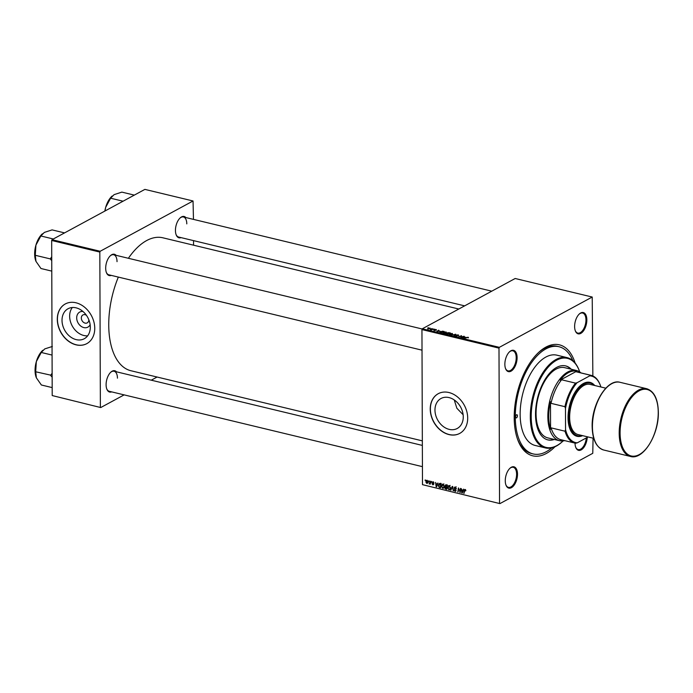 <?xml version="1.0" encoding="UTF-8"?>
<svg xmlns="http://www.w3.org/2000/svg" width="693" height="693" viewBox="0 0 693 693"><rect width="100%" height="100%" fill="white"/><g stroke="black" fill="none" stroke-linecap="round" stroke-linejoin="round"><path stroke-width="1.04" d="M90.142 324.731A8.567 6.618 61.6 0 1 82.172 326.966A8.567 6.618 61.6 0 1 76.689 317.888A8.567 6.618 61.6 0 1 82.961 311.478M86.426 315.315A4.513 3.491 -118.4 0 0 82.926 314.943A4.513 3.491 -118.4 0 0 81.332 318.009A4.513 3.491 -118.4 0 0 83.351 322.219A4.513 3.491 -118.4 0 0 87.223 322.877A4.513 3.491 -118.4 0 0 88.817 319.811A4.513 3.491 -118.4 0 0 88.817 319.742M62.015 320.331A17.048 13.176 -118.4 0 0 69.655 336.244A17.048 13.176 -118.4 0 0 84.286 338.73A17.048 13.176 -118.4 0 0 90.307 327.139A17.048 13.176 -118.4 0 0 82.666 311.226A17.048 13.176 -118.4 0 0 68.044 308.74A17.048 13.176 -118.4 0 0 62.015 320.331M72.315 307.51A17.048 13.176 -118.4 0 0 69.647 316.199A17.048 13.176 -118.4 0 0 87.647 335.828M57.294 319.308A22.574 17.438 -118.4 0 0 67.412 340.367A22.574 17.438 -118.4 0 0 86.764 343.659A22.574 17.438 -118.4 0 0 94.75 328.317A22.574 17.438 -118.4 0 0 84.633 307.259A22.574 17.438 -118.4 0 0 65.272 303.967A22.574 17.438 -118.4 0 0 57.294 319.308M65.341 303.924A22.574 17.438 -118.4 0 0 57.432 319.23A22.574 17.438 -118.4 0 0 67.516 340.254A22.574 17.438 -118.4 0 0 86.842 343.624M463.132 414.743L456.86 408.238L454.261 399.965M463.262 416.883A17.048 13.176 61.6 0 1 457.233 428.473A17.048 13.176 61.6 0 1 442.61 425.987A17.048 13.176 61.6 0 1 434.97 410.074A17.048 13.176 61.6 0 1 440.999 398.492A17.048 13.176 61.6 0 1 455.622 400.978A17.048 13.176 61.6 0 1 463.262 416.883M430.24 409.052A22.574 17.438 -118.4 0 0 440.358 430.119A22.574 17.438 -118.4 0 0 459.719 433.411A22.574 17.438 -118.4 0 0 467.697 418.07A22.574 17.438 -118.4 0 0 457.579 397.002A22.574 17.438 -118.4 0 0 438.219 393.711A22.574 17.438 -118.4 0 0 430.24 409.052M438.297 393.676A22.574 17.438 -118.4 0 0 430.388 408.974A22.574 17.438 -118.4 0 0 440.462 430.006A22.574 17.438 -118.4 0 0 459.788 433.368M586.85 319.88A10.967 5.717 -76.5 0 1 582.207 332.337A10.967 5.717 -76.5 0 1 575.311 330.812A10.967 5.717 -76.5 0 1 574.618 326.507A10.967 5.717 -76.5 0 1 579.374 313.938A10.967 5.717 -76.5 0 1 586.85 319.88M575.207 330.518A10.317 5.379 103.5 0 0 577.78 333.09A10.317 5.379 103.5 0 0 585.957 319.941A10.317 5.379 103.5 0 0 582.614 313.028A10.317 5.379 103.5 0 0 579.14 314.154M587.231 437.439A10.967 5.717 -76.5 0 1 582.311 449.107A10.967 5.717 -76.5 0 1 575.718 447.306A10.967 5.717 -76.5 0 1 575.025 443.104M575.614 447.002A10.317 5.379 103.5 0 0 578.187 449.584A10.317 5.379 103.5 0 0 586.304 437.941M517.506 474.142A10.967 5.717 -76.5 0 1 512.863 486.607A10.967 5.717 -76.5 0 1 505.959 485.083A10.967 5.717 -76.5 0 1 505.266 480.769A10.967 5.717 -76.5 0 1 510.022 468.199A10.967 5.717 -76.5 0 1 517.506 474.142M505.855 484.779A10.317 5.379 103.5 0 0 508.437 487.361A10.317 5.379 103.5 0 0 516.606 474.211A10.317 5.379 103.5 0 0 513.262 467.299A10.317 5.379 103.5 0 0 509.797 468.416M517.099 357.657A10.967 5.717 -76.5 0 1 512.456 370.114A10.967 5.717 -76.5 0 1 505.552 368.589A10.967 5.717 -76.5 0 1 504.859 364.284A10.967 5.717 -76.5 0 1 509.615 351.715A10.967 5.717 -76.5 0 1 517.099 357.657M505.448 368.295A10.317 5.379 103.5 0 0 508.03 370.868A10.317 5.379 103.5 0 0 516.207 357.718A10.317 5.379 103.5 0 0 512.855 350.805A10.317 5.379 103.5 0 0 509.39 351.931M111.27 275.39A10.967 5.717 -76.5 0 1 106.384 272.531A10.967 5.717 -76.5 0 1 105.691 268.226A10.967 5.717 -76.5 0 1 110.447 255.656A10.967 5.717 -76.5 0 1 116.103 255.327M106.28 272.236A10.317 5.379 103.5 0 0 108.862 274.809L422.02 350.173M111.677 391.883A10.967 5.717 -76.5 0 1 106.791 389.024A10.967 5.717 -76.5 0 1 106.098 384.71A10.967 5.717 -76.5 0 1 110.854 372.141A10.967 5.717 -76.5 0 1 116.502 371.82M106.687 388.721A10.317 5.379 103.5 0 0 109.269 391.302L422.427 466.658M181.029 237.621A10.967 5.717 -76.5 0 1 176.135 234.754A10.967 5.717 -76.5 0 1 175.442 230.448A10.967 5.717 -76.5 0 1 180.197 217.879A10.967 5.717 -76.5 0 1 185.854 217.55M176.031 234.459A10.317 5.379 103.5 0 0 178.612 237.032L464.631 305.864M554.98 446.742A57.069 29.747 -76.5 0 1 517.827 440.012A57.069 29.747 -76.5 0 1 514.206 417.576A57.069 29.747 -76.5 0 1 538.972 352.131A57.069 29.747 -76.5 0 1 575.121 363.045M517.506 439.128A55.137 28.742 103.5 0 0 531.557 453.543L533.16 453.932A55.137 28.742 103.5 0 0 551.819 447.843M458.809 309.017L162.881 237.803A68.356 35.629 103.5 0 0 128.387 258.29M118.338 277.096A68.356 35.629 103.5 0 0 108.74 324.93A68.356 35.629 103.5 0 0 130.899 370.729L422.332 440.861M421.95 329.582L422.306 328.785L499.358 347.332L498.995 348.129L421.95 329.582L422.487 484.658L499.904 503.612L592.766 453.317L593.069 438.167M499.904 503.612L422.487 484.658M499.358 347.332L592.22 297.037L592.853 375.944M443.035 333.229L443.035 332.363L446.127 331.964L446.327 332.857L444.698 333.342L443.208 333.281L443.035 332.363L443.208 333.281M446.136 332.242L446.327 332.857M439.838 331.011L436.668 331.678L438.678 330.189L438.504 330.691L439.838 331.193M468.251 337.863L468.251 337.283L468.199 337.881L467.931 337.439L464.319 338.331L466.623 337.448L468.251 337.283L468.459 337.768M456.453 335.559L456.453 335.022L458.368 334.91L458.679 335.646L456.869 335.109L457.224 336.131L455.509 336.244L455.145 335.577L456.817 336.044L456.453 335.022L456.488 335.585M458.368 335.169L458.679 335.646M458.532 335.325L458.047 335.057M455.509 336.244L455.145 335.577L455.145 336.122M455.552 335.663L455.812 336.296M451.143 335.161L455.795 334.312L453.846 335.81L455.128 334.433L451.143 335.161M449.263 334.728L449.263 333.861L452.356 333.463L452.555 334.355L450.926 334.84L449.436 334.78L449.263 333.861L449.436 334.78M452.356 333.74L452.555 334.355M427.815 327.858L428.655 327.78L427.815 327.858M422.306 328.785L515.168 278.499L592.22 297.037M447.141 333.394L447.132 332.839L448.995 332.675L450.502 333.038L447.349 334.251L445.911 333.87L447.132 332.839L447.098 333.385M465.471 337.179L462.3 337.846L464.31 336.365L464.137 336.859L465.471 337.37M461.59 336.911L463.92 336.27L460.767 337.482L461.417 335.966L458.368 336.902L461.521 335.689L460.871 337.205L461.59 337.162M436.226 329.799L434.095 330.552L433.766 330.033L435.117 330.301L434.771 329.643L436.226 329.573L436.529 330.137M435.308 330.526L435.308 330.015L435.438 330.466M434.19 330.111L434.346 330.596M442.498 331.159L444.274 331.54L441.12 332.753L439.743 332.397L439.916 331.652L442.498 331.367M439.743 332.397L439.916 331.652L439.916 332.458M427.806 329.028L427.798 328.439L430.145 328.118L430.344 328.733L427.945 328.768M431.418 328.725L432.259 328.647L431.418 328.725M432.441 329.262L433.766 329.01L431.47 329.894L430.31 329.591L432.441 329.521M434.043 329.357L434.883 329.279L434.043 329.357M431.418 481.401L431.73 482.077L431.418 481.401M428.794 480.769L429.106 481.444L428.794 480.769M443.026 484.138L444.317 486.269L443.806 488.011L442.697 488.374L441.398 486.191L443.026 484.138L442.255 484.242M443.806 488.011L442.697 488.374L444.048 487.647M437.907 482.969L436.607 486.858L436.131 486.737L435.602 482.415L436.122 483.679L437.448 484L437.907 482.969M445.92 484.892L447.427 485.256L446.803 489.31L445.33 488.886L444.811 487.811L445.322 486.902L444.845 485.94L445.92 484.892L445.339 484.961M445.183 486.962L445.66 486.72M452.226 486.408L452.72 486.529L453.309 490.878L452.408 487.058L450.597 490.228L452.226 486.408M465.913 490.575L465.488 490.913L465.116 489.951L463.773 493.399L464.232 490.419L465.142 489.466L465.913 490.575M465.583 489.7L464.613 490.618M464.674 489.509L465.142 489.466M460.455 488.392L460.221 492.541L458.731 488.608L457.822 491.961L458.445 487.907L459.944 491.831L460.455 488.392M498.995 348.129L499.54 503.205M463.539 489.137L462.24 493.026L461.763 492.914L461.235 488.582L461.755 489.847L463.089 490.168L463.539 489.137M455.266 487.084L456.427 488.79L455.24 487.569L454.478 488.097L456.046 490.471L454.998 491.337L453.898 489.856L455.015 490.852L455.656 490.401L454.088 488.037L455.266 487.084L454.547 487.144M455.76 487.292L454.478 488.097M455.656 491.294L454.998 491.337L456.011 490.791M455.015 490.852L456.02 490.211M449.246 485.637L450.545 487.768L450.034 489.509L448.925 489.873L447.626 487.69L449.246 485.637L448.475 485.741M450.034 489.509L448.925 489.873L450.277 489.145M434.052 483.021L433.099 482.137L432.588 482.484L433.714 484.199L432.9 484.875L432.008 483.731L432.917 484.494L433.281 483.913L432.198 482.423L433.116 481.756L434.052 483.021M433.506 481.921L432.588 482.484M433.16 484.476L433.688 484.45M432.917 484.494L433.688 483.974M433.316 481.817L432.198 482.423L433.116 481.756M440.09 483.489L441.198 483.757L440.575 487.811L439.163 487.422L438.331 485.55L439.483 483.445L440.09 483.489M427.035 480.292L427.971 481.739L426.741 483.393L425.831 481.895L427.035 480.292L426.472 480.37M427.33 483.333L427.754 482.848M429.4 483.541L430.292 481.133L430.24 484.173L429.937 483.471L429.045 483.835L431.029 482.726M430.379 483.238L429.764 483.766M425.19 479.902L425.502 480.578L425.19 479.902M51.672 240.48L52.027 239.683L100.182 251.273L99.827 252.07L51.672 240.48L52.209 395.556L100.728 407.553L124.134 394.88M151.265 380.18L157.086 377.027M100.728 407.553L52.209 395.556M100.182 251.273L193.044 200.979L193.468 219.386M193.546 240.627L193.564 245.192M193.044 200.979L144.889 189.388L52.027 239.683M99.827 252.07L100.372 407.146M117.03 261.659A10.317 5.379 103.5 0 0 113.687 254.747A10.317 5.379 103.5 0 0 110.213 255.873M117.438 378.153A10.317 5.379 103.5 0 0 114.094 371.24A10.317 5.379 103.5 0 0 110.62 372.358M186.789 223.882A10.317 5.379 103.5 0 0 183.437 216.97A10.317 5.379 103.5 0 0 179.972 218.096M572.808 360.629A55.137 28.742 103.5 0 0 558.956 346.717L557.354 346.327A55.137 28.742 103.5 0 0 538.288 352.772M460.282 492.186L459.814 492.437M458.272 491.718L457.822 491.961M462.465 492.532L461.763 492.914M463.686 489.847L463.089 490.168M462.361 491.735L462.872 490.609L461.815 490.358L462.058 492.524L462.976 491.398M463.487 490.28L462.872 490.609M462.603 492.221L462.058 492.524M462.439 490.012L461.815 490.358M464.223 493.156L463.773 493.399M464.717 490.159L464.232 490.419M454.547 487.794L454.088 488.037M451.204 489.899L450.597 490.228M450.433 488.73L449.731 489.111L450.155 487.655L448.692 486.2L450.129 485.421M448.934 489.388L449.731 489.111L448.934 489.388L448.016 487.829L449.714 485.862M445.868 488.591L445.33 488.886M445.252 487.569L444.811 487.811M446.249 486.884L446.89 486.538M445.313 485.698L444.845 485.94M446.924 488.504L446.483 488.738L446.673 487.474L445.408 487.344L445.201 487.881L446.483 488.738L445.85 489.076M447.124 487.24L446.673 487.474M446.673 486.988L445.408 487.344M446.751 487.006L446.959 485.637L445.842 485.386L445.235 486.053L445.92 486.807L447.193 486.763M447.401 485.395L446.959 485.637M446.5 485.031L445.235 486.053M436.833 486.365L436.131 486.737M438.054 483.679L437.448 484M436.729 485.568L437.24 484.442L436.174 484.19L436.417 486.347L437.344 485.23M437.855 484.112L437.24 484.442M436.971 486.053L436.417 486.347M436.807 483.844L436.174 484.19M439.726 487.118L439.163 487.422M439.648 487.586L440.696 487.014L440.254 487.24L440.731 484.138L439.379 484.035L440.817 483.255M441.172 483.896L440.731 484.138M440.861 483.679L438.721 485.672L439.197 486.919L440.254 487.24M444.204 487.231L443.503 487.612L443.927 486.157L443 484.624L442.463 484.702L443.901 483.922M442.714 487.889L443.503 487.612L442.714 487.889L441.787 486.33L443.494 484.364M427.416 480.474L426.221 481.99L426.758 483.012L428.543 482.181M426.758 483.012L427.581 481.687L426.715 480.725L427.312 480.405M429.149 481.107L428.707 481.349M430.292 483.844L429.842 484.086M430.405 483.099L429.045 483.835M431.774 481.739L431.332 481.981M425.545 480.24L425.104 480.483M447.323 334.017L448.302 333.636L446.361 333.524L447.323 334.243M446.656 334.087L446.361 333.524M448.674 333.498L449.731 333.082L447.522 332.943L448.674 333.74M447.843 333.524L447.522 332.943M450.814 334.658L452.174 334.26L452.035 333.61L449.627 333.965L449.74 334.624L450.814 334.849M452.183 334.537L452.035 333.61M449.74 334.84L449.627 333.965M455.301 334.693L455.301 334.191M456.748 335.767L456.748 335.247M455.206 336.148L455.197 335.551M463.695 337.569L464.96 337.283L463.903 337.032L462.872 337.768L463.695 337.76M461.425 336.521L461.417 335.966M461.521 336.382L461.521 335.689M438.063 331.401L439.327 331.115L438.262 330.864L437.24 331.601L438.063 331.592M441.094 332.519L443.511 331.583L440.289 331.756L440.081 332.242L441.094 332.744M440.081 332.501L440.289 331.756M444.585 333.16L445.954 332.761L445.807 332.112L443.399 332.467L443.511 333.125L444.585 333.35M445.954 333.038L445.807 332.112M443.511 333.342L443.399 332.467M428.187 328.534L429.929 328.655L428.187 328.534L428.187 329.114M429.929 328.915L429.911 328.239M515.644 416.796A1.611 0.84 103.5 0 0 516.172 417.87A1.611 0.84 103.5 0 0 517.446 415.817A1.611 0.84 103.5 0 0 516.926 414.743A1.611 0.84 103.5 0 0 515.644 416.796M571.283 369.248A38.046 19.828 103.5 0 0 565.661 365.904A38.046 19.828 103.5 0 0 535.524 414.397A38.046 19.828 103.5 0 0 547.86 439.89A38.046 19.828 103.5 0 0 554.383 439.466M547.591 439.821A38.046 19.828 103.5 0 0 553.846 439.345M579.729 371.942A45.79 23.865 103.5 0 0 579.417 371.058A45.79 23.865 103.5 0 0 550.597 364.683A45.79 23.865 103.5 0 0 531.21 416.736A45.79 23.865 103.5 0 0 562.447 441.554A45.79 23.865 103.5 0 0 563.132 440.913M562.222 441.762A46.431 24.203 -76.5 0 1 561.997 441.969A46.431 24.203 -76.5 0 1 545.365 447.912A46.431 24.203 -76.5 0 1 530.31 416.805A46.431 24.203 -76.5 0 1 567.091 357.623A46.431 24.203 -76.5 0 1 579.201 370.478A46.431 24.203 -76.5 0 1 579.305 370.772M567.091 357.623L556.921 355.18A46.431 24.203 103.5 0 0 520.148 414.353A46.431 24.203 103.5 0 0 535.195 445.469L545.365 447.912M558.956 346.717A55.137 28.742 103.5 0 0 515.289 416.987A55.137 28.742 103.5 0 0 533.16 453.932M564.7 440.627A36.114 18.824 -76.5 0 1 559.546 440.713L547.773 437.881A36.114 18.824 -76.5 0 1 536.07 413.686A36.114 18.824 -76.5 0 1 564.674 367.662L576.446 370.495A36.114 18.824 -76.5 0 1 580.994 372.912M570.746 369.118A38.046 19.828 103.5 0 0 565.393 365.843M51.724 256.8L50.268 258.896L35.282 255.293L35.923 245.123A17.446 9.096 103.5 0 0 34.65 253.959A17.446 9.096 103.5 0 0 35.759 260.819A17.446 9.096 103.5 0 0 35.793 260.923M53.318 238.981L40.852 235.984L44.335 232.424L52.096 229.894L64.562 232.891M42.394 233.792A17.446 9.096 -76.5 0 0 42.221 233.957A17.446 9.096 -76.5 0 0 35.923 245.123L40.852 235.984M50.268 258.896L51.741 260.655M51.776 271.11L40.965 268.512L35.984 261.382L35.282 255.293M35.984 261.382L35.759 260.837M104.972 211.01L105.682 207.346A17.446 9.096 103.5 0 0 104.834 211.088M123.068 201.204L110.603 198.207L114.085 194.646L121.847 192.117L134.312 195.114M112.153 196.015A17.446 9.096 -76.5 0 0 111.971 196.18A17.446 9.096 -76.5 0 0 105.682 207.346L110.603 198.207M52.131 373.284L50.736 375.156A20.028 10.438 103.5 0 0 50.736 375.346A20.028 10.438 103.5 0 0 50.745 375.545L52.148 377.148M52.07 355.076L41.259 352.468L44.742 348.908L52.365 346.457M50.736 375.156L35.69 371.777L36.331 361.607L41.259 352.468M52.183 387.595L41.372 384.996L36.391 377.876L35.69 371.777M36.391 377.876L36.166 377.304A17.446 9.096 103.5 0 0 36.201 377.408M42.801 350.286A17.446 9.096 103.5 0 0 42.628 350.441A17.446 9.096 103.5 0 0 36.331 361.607A17.446 9.096 103.5 0 0 36.166 377.304M559.546 440.713A36.114 18.824 -76.5 0 1 548.302 408.939A36.114 18.824 -76.5 0 1 567.879 371.942A36.114 18.824 -76.5 0 1 576.446 370.495M600.909 386.989A34.182 17.81 103.5 0 0 600.424 385.568A34.182 17.81 103.5 0 0 589.734 375.857L590.219 375.182A34.823 18.148 -76.5 0 1 591.129 375.355L577.217 372.002A34.823 18.148 103.5 0 0 576.307 371.829L576.671 371.214A35.464 18.486 103.5 0 0 568.416 372.669A35.464 18.486 103.5 0 0 560.178 380.145L561.625 379.781A34.823 18.148 103.5 0 0 551.03 403.343L550.485 401.706L550.588 429.253L551.117 427.867A34.823 18.148 103.5 0 0 560.923 439.717L574.835 443.061A34.823 18.148 -76.5 0 1 565.029 431.211L565.557 429.651A34.182 17.81 103.5 0 0 577.295 442.818L588.088 436.971M561.832 439.89L560.394 440.254A35.464 18.486 103.5 0 0 563.799 440.41M550.485 401.706A35.464 18.486 103.5 0 0 550.588 429.253M576.671 371.214L560.178 380.145M577.295 442.818L575.744 443.234A34.823 18.148 -76.5 0 1 574.835 443.061M561.625 379.781L575.536 383.134L577.087 382.709A34.182 17.81 103.5 0 0 565.479 408.515L565.557 429.651M589.734 375.857L577.087 382.709M576.307 371.829L590.219 375.182M551.117 427.867L565.029 431.211M565.479 408.515L564.942 406.696A34.823 18.148 -76.5 0 1 575.536 383.134M551.03 403.343L564.942 406.696M591.129 375.355A34.823 18.148 -76.5 0 1 600.207 384.987A34.823 18.148 -76.5 0 1 600.32 385.282M594.273 385.395A27.088 14.12 103.5 0 0 577.927 389.596A27.088 14.12 103.5 0 0 568.936 417.654A27.088 14.12 103.5 0 0 582.198 435.55M582.64 435.654A27.729 14.449 -76.5 0 1 568.035 417.714A27.729 14.449 -76.5 0 1 577.711 388.418A27.729 14.449 -76.5 0 1 594.707 385.499M593.745 438.331L578.014 434.546A25.797 13.444 -76.5 0 1 569.655 417.264A25.797 13.444 -76.5 0 1 590.09 384.39L605.821 388.175M460.524 490.618L460.065 490.861M455.284 489.154L454.833 489.397M446.855 485.117L446.231 485.455M430.561 482.059L430.102 482.311M457.051 336.209L457.051 335.516M460.793 337.465L460.793 336.746M461.131 336.919L461.131 336.278M619.195 433.125A34.823 18.148 -76.5 0 1 646.777 388.738C654.175 391.224 658.038 399.064 658.35 412.266C658.948 434.658 643.191 460.421 630.483 456.453A34.823 18.148 -76.5 0 1 619.195 433.125M658.237 412.396A34.182 17.81 103.5 0 0 639.05 390.869A34.182 17.81 103.5 0 0 620.088 433.056A34.182 17.81 103.5 0 0 639.275 454.582A34.182 17.81 103.5 0 0 658.237 412.396M603.724 450.017C596.327 447.539 592.472 439.7 592.151 426.498C591.553 404.106 607.311 378.343 620.018 382.302A34.823 18.148 103.5 0 0 592.437 426.689A34.823 18.148 103.5 0 0 603.724 450.017L630.483 456.453M464.873 489.977L465.505 489.63M454.738 487.603L456.185 486.824M455.448 490.826L456.046 490.497M449.462 489.319L450.909 488.539M445.521 485.455L446.959 484.676M432.761 482.155L433.35 481.834M443.243 487.82L444.681 487.04M449.298 334.303L449.298 334.745M452.486 333.939L452.486 334.398M443.07 332.805L443.07 333.246M446.257 332.441L446.257 332.9M579.417 371.058L579.201 370.478M562.447 441.554L561.997 441.969M422.21 328.993L113.687 254.747M183.437 216.97L491.77 291.173M114.094 371.24L422.349 445.417M600.424 385.568L600.207 384.987M620.018 382.302L646.777 388.738"/></g></svg>
